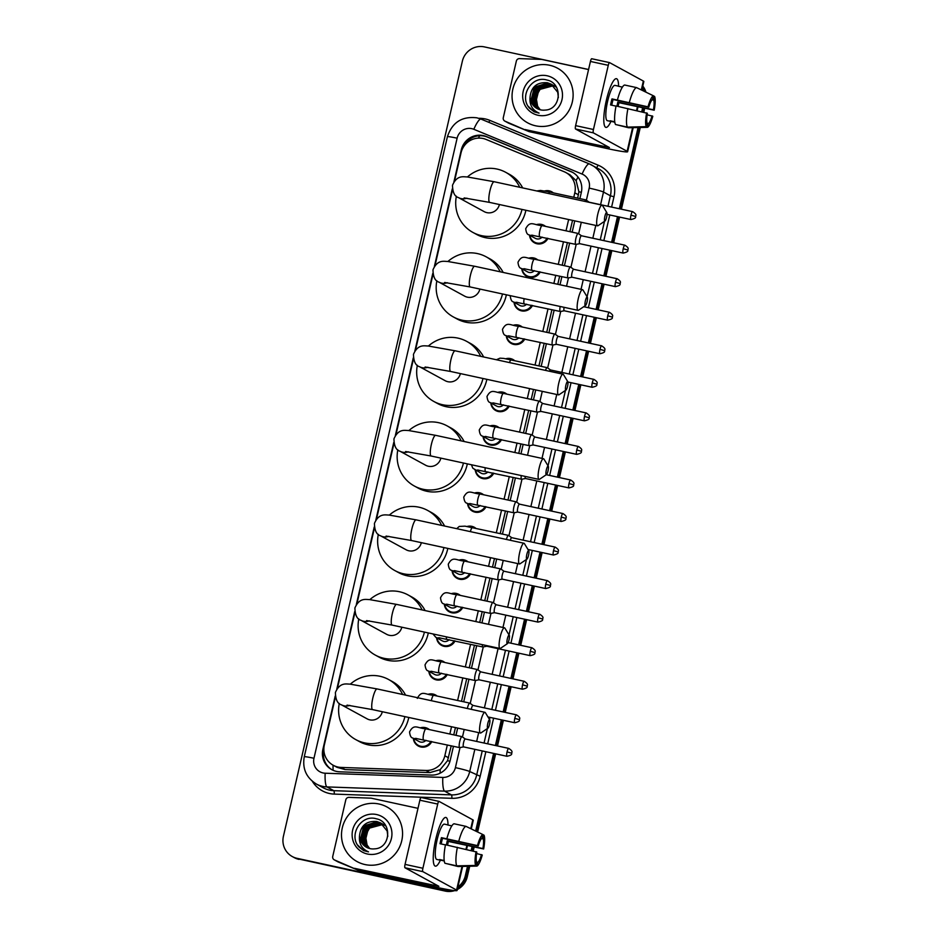 <?xml version="1.0" encoding="UTF-8"?>
<svg xmlns="http://www.w3.org/2000/svg" width="938" height="938" viewBox="0 0 938 938"><rect width="100%" height="100%" fill="white"/><g stroke="black" fill="none" stroke-linecap="round" stroke-linejoin="round"><path stroke-width="1.41" d="M536.759 224.569A9.966 9.72 118.6 0 1 545.529 226.375M547.956 238.369A9.966 9.72 118.6 0 1 529.501 235.168M529.009 258.114A9.966 9.72 118.6 0 1 537.779 259.92M540.218 271.926A9.966 9.72 118.6 0 1 521.763 268.714M532.467 305.471A9.966 9.72 118.6 0 1 514.012 302.259M513.52 325.205A9.966 9.72 118.6 0 1 522.29 327.022M524.729 339.017A9.966 9.72 118.6 0 1 506.274 335.804M505.77 358.762A9.966 9.72 118.6 0 1 514.552 360.567M498.031 392.307A9.966 9.72 118.6 0 1 506.801 394.112M509.24 406.107A9.966 9.72 118.6 0 1 490.785 402.894M490.281 425.852A9.966 9.72 118.6 0 1 499.063 427.658M501.49 439.652A9.966 9.72 118.6 0 1 483.035 436.451M493.751 473.198A9.966 9.72 118.6 0 1 475.296 469.997M474.792 492.942A9.966 9.72 118.6 0 1 483.574 494.76M486.001 506.755A9.966 9.72 118.6 0 1 467.546 503.542M467.054 526.488A9.966 9.72 118.6 0 1 475.824 528.305M459.303 560.033A9.966 9.72 118.6 0 1 468.074 561.85M470.513 573.845A9.966 9.72 118.6 0 1 452.057 570.632M451.565 593.59A9.966 9.72 118.6 0 1 460.335 595.396M462.762 607.39A9.966 9.72 118.6 0 1 444.307 604.178M455.024 640.935A9.966 9.72 118.6 0 1 436.569 637.734M436.076 660.68A9.966 9.72 118.6 0 1 444.846 662.486M447.274 674.481A9.966 9.72 118.6 0 1 428.818 671.28M428.326 694.226A9.966 9.72 118.6 0 1 437.096 696.031M420.576 727.771A9.966 9.72 118.6 0 1 429.358 729.588M431.785 741.583A9.966 9.72 118.6 0 1 413.33 738.37M544.497 191.024A9.966 9.72 118.6 0 1 553.279 192.829M573.775 197.273L574.795 192.829A18.678 18.209 -61.4 0 0 564.195 171.736L486.119 139.445A18.678 18.209 -61.4 0 0 461.05 152.8L454.543 181.011M577.679 198.129L578.887 191.762L576.131 180.671L569.835 174.703L565.907 172.569M335.382 697.169L324.337 744.995A18.678 18.209 -61.4 0 0 333.225 765.267L337.023 767.331L345.078 769.582L429.897 772.607L440.156 769.652L447.532 760.695L451.237 745.792M453.758 734.876L455.446 727.583M461.508 701.331L466.725 678.702M469.246 667.786L474.476 645.156M479.717 622.422L482.214 611.611M484.735 600.683L489.964 578.066M492.485 567.138L494.478 558.52M500.224 533.593L505.453 510.964M507.974 500.048L513.192 477.419M518.749 453.359L520.942 443.873M523.463 432.957L528.68 410.328M531.213 399.4L533.511 389.446M538.951 365.855L544.181 343.238M546.702 332.31L551.919 309.681M557.782 284.284L559.669 276.135M562.19 265.219L567.408 242.59M569.929 231.674L572.532 220.383M333.225 765.267A18.678 18.209 -61.4 0 0 341.139 767.425L425.969 770.461A18.678 18.209 -61.4 0 0 444.835 755.77L447.332 744.948M449.853 734.032L451.541 726.739M457.603 700.487L462.821 677.857M465.342 666.93L470.571 644.312M475.812 621.577L478.31 610.767M480.831 599.839L486.06 577.21M488.581 566.294L490.574 557.676M496.319 532.749L501.549 510.12M504.069 499.204L509.287 476.574M514.845 452.515L517.037 443.029M519.558 432.101L524.788 409.484M527.308 398.556L529.607 388.602M535.047 365.011L540.276 342.382M542.797 331.466L548.015 308.837M553.877 283.44L555.765 275.291M558.286 264.375L563.504 241.746M566.024 230.818L568.639 219.539M452.479 189.968L435.021 265.548M432.957 274.494L415.511 350.085M413.447 359.031L395.988 434.611M393.925 443.568L376.478 519.148M374.414 528.094L356.956 603.685M354.892 612.631L337.446 688.211M579.895 198.61L581.302 192.524A18.678 18.209 -61.4 0 0 570.691 171.443L486.353 136.549A18.678 18.209 -61.4 0 0 461.285 149.904L453.898 181.925M463.278 147.278A18.678 18.209 118.6 0 1 487.326 137.077L571.664 171.971A18.678 18.209 118.6 0 1 572.895 172.533M642.471 87.433A18.678 18.209 118.6 0 1 644.043 91.232M450.768 890.08A18.678 18.209 118.6 0 1 443.311 890.045L297.053 858.329A18.678 18.209 118.6 0 1 283.417 836.286L462.364 61.193A18.678 18.209 118.6 0 1 484.383 46.9L588.572 69.494M467.523 866.313L465.342 875.74A18.678 18.209 118.6 0 1 457.885 886.949M642.612 107.882L641.721 111.751M638.075 127.545L619.326 208.752M617.509 216.631L611.588 242.297M609.759 250.188L603.838 275.842M602.02 283.733L596.087 309.388M594.27 317.279L588.349 342.933M586.531 350.824L580.599 376.49M578.781 384.369L572.86 410.035M571.043 417.914L565.11 443.58M563.292 451.471L557.371 477.125M555.542 485.016L549.621 510.671M547.804 518.562L541.883 544.216M540.054 552.107L534.132 577.761M532.315 585.652L526.394 611.318M524.565 619.197L518.644 644.863M516.826 652.742L510.893 678.409M509.076 686.299L503.155 711.954M501.338 719.845L495.405 745.499M493.587 753.39L475.66 831.045M472.06 846.651L471.169 850.508M642.647 86.659A18.678 18.209 118.6 0 1 644.992 91.701A18.678 18.209 118.6 0 0 642.647 86.659M454.707 890.608A18.678 18.209 118.6 0 1 445.245 891.1L298.026 858.856A18.678 18.209 118.6 0 1 293.266 857.086A18.678 18.209 118.6 0 0 298.026 858.856L444.284 890.572L297.053 858.329M469.715 866.255L467.276 876.807L466.303 876.268A18.678 18.209 118.6 0 1 457.568 888.333A18.678 18.209 118.6 0 0 466.303 876.268L468.613 866.278L466.303 876.268L465.342 875.74M452.737 890.373A18.678 18.209 118.6 0 1 444.284 890.572A18.678 18.209 118.6 0 0 452.737 890.373M643.656 108.093L642.753 111.997L643.656 108.093M639.177 127.521L620.37 208.975L639.177 127.521M618.541 216.866L612.62 242.52L618.541 216.866M610.802 250.411L604.881 276.065L610.802 250.411M603.052 283.956L597.131 309.61L603.052 283.956M595.313 317.501L589.392 343.167L595.313 317.501M587.563 351.046L581.642 376.713L587.563 351.046M579.825 384.592L573.892 410.258L579.825 384.592M572.074 418.149L566.153 443.803L572.074 418.149M564.336 451.694L558.403 477.348L564.336 451.694M556.586 485.239L550.665 510.893L556.586 485.239M548.836 518.784L542.914 544.439L548.836 518.784M541.097 552.33L535.176 577.996L541.097 552.33M533.347 585.875L527.426 611.541L533.347 585.875M525.608 619.42L519.687 645.086L525.608 619.42M517.858 652.977L511.937 678.631L517.858 652.977M510.12 686.522L504.187 712.177L510.12 686.522M502.369 720.067L496.448 745.722L502.369 720.067M494.631 753.613L476.645 831.525L494.631 753.613M473.104 846.85L472.201 850.754L473.104 846.85M452.292 188.866L434.376 266.451M432.781 273.404L414.866 350.988M413.259 357.929L395.344 435.525M393.749 442.466L375.833 520.051M374.227 527.004L356.323 604.588M354.716 611.541L336.801 689.125M335.194 696.066L322.883 749.38A18.678 18.209 -61.4 0 0 339.697 771.81L431.328 775.093A18.678 18.209 -61.4 0 0 450.193 760.401L453.464 746.285M455.985 735.357L457.662 728.064M463.724 701.812L468.953 679.182M471.474 668.266L476.692 645.637M481.944 622.902L484.442 612.092M486.963 601.164L492.18 578.547M494.701 567.619L496.694 559.001M502.451 534.074L507.669 511.445M510.19 500.529L515.419 477.899M520.977 453.84L523.158 444.354M525.69 433.438L530.908 410.809M533.429 399.893L535.727 389.938M541.179 366.336L546.397 343.718M548.918 332.791L554.147 310.173M560.009 284.777L561.885 276.616M564.406 265.7L569.636 243.071M572.157 232.155L574.76 220.864M332.263 769.91A18.678 18.209 118.6 0 1 323.856 749.908L322.883 749.38M298.988 859.384A18.678 18.209 118.6 0 1 294.239 857.613L292.304 856.558M642.788 86.05A18.678 18.209 118.6 0 1 645.942 92.159M644.699 108.304L643.796 112.232M640.267 127.498L621.402 209.197M619.584 217.088L613.663 242.743M611.834 250.634L605.913 276.288M604.095 284.179L598.174 309.845M596.345 317.724L590.424 343.39M588.607 351.269L582.686 376.935M580.856 384.826L574.935 410.481M573.118 418.371L567.185 444.026M565.368 451.917L559.447 477.571M557.629 485.462L551.696 511.128M549.879 519.007L543.958 544.673M542.141 552.552L536.208 578.218M534.39 586.109L528.469 611.764M526.64 619.655L520.719 645.309M518.902 653.2L512.98 678.854M511.151 686.745L505.23 712.399M503.413 720.29L497.492 745.956M495.663 753.835L477.618 832.006M474.147 847.061L473.233 850.989M467.276 876.807A18.678 18.209 118.6 0 1 457.287 889.541M535.598 125.798A31.13 30.356 118.6 0 1 527.672 122.855A31.13 30.356 118.6 0 1 514.13 84.924A31.13 30.356 118.6 0 1 549.574 65.25A31.13 30.356 118.6 0 1 557.5 68.193A31.13 30.356 118.6 0 1 571.054 106.123A31.13 30.356 118.6 0 1 535.598 125.798M551.263 84.221L547.804 82.954L534.332 87.14L530.92 100.683L537.134 108.573M558.356 97.575L557.735 92.252L551.063 84.115L547.417 82.755C536.864 81.993 531.072 86.894 530.029 97.435A14.07 13.718 118.6 0 0 544.99 110.098C561.487 109.711 563.034 83.072 547.03 80.058C531.459 75.11 518.737 96.849 529.607 108.233L534.179 111.833L539.069 113.123C532.409 110.156 529.407 104.927 530.029 97.435M552.799 85.065L552.212 84.772M552.986 85.17L549.34 83.799L535.868 87.973L532.456 101.527L537.92 108.972M551.825 84.561L548.953 83.588L535.481 87.773L532.069 101.316L537.72 108.878M556.422 87.257L553.561 85.499M554.335 85.909L553.748 85.616M553.549 85.522L552.939 85.264M552.728 85.182L550.876 84.643L537.404 88.817L533.992 102.359L538.752 109.312M553.361 85.405L552.752 85.135M552.552 85.053L550.5 84.432L537.017 88.606L533.605 102.148L538.541 109.23M556.234 86.941L555.097 86.331M555.871 86.742L555.284 86.448M555.085 86.355L554.475 86.108M554.264 86.026L553.643 85.804M553.42 85.745L538.94 89.661L535.528 103.203L539.596 109.594M554.897 86.237L554.299 85.979M554.088 85.897L553.467 85.663M553.256 85.593L552.036 85.264L538.564 89.45L535.141 102.992L539.385 109.535M540.3 109.793A14.07 13.718 118.6 0 1 537.626 106.252L540.253 109.781M547.147 75.779A20.296 19.792 118.6 0 1 561.968 99.721A20.296 19.792 118.6 0 1 538.037 115.268A20.296 19.792 118.6 0 1 523.205 91.314A20.296 19.792 118.6 0 1 547.147 75.779M537.626 106.252L535.985 96.591L540.921 87.914M528.246 106.334L534.214 111.857M614.8 122.186L611.353 121.436A18.057 3.846 -77.8 0 1 610.919 121.459A24.904 5.3 -77.8 0 1 604.33 125.153A24.904 5.3 -77.8 0 1 606.335 100.389A24.904 5.3 -77.8 0 1 614.109 80.07A24.904 5.3 -77.8 0 1 618.576 86.167A18.057 3.846 -77.8 0 1 618.963 86.366M525.245 129.55A3.119 3.037 -61.4 0 0 525.761 129.714L529.384 131.695A3.119 3.037 118.6 0 1 528.88 131.531L505.054 121.201A3.119 3.037 -61.4 0 1 503.284 117.684L516.357 61.064A3.119 3.037 -61.4 0 1 519.5 58.613L541.449 59.399A3.119 3.037 -61.4 0 1 541.976 59.469L588.56 69.564M529.384 131.695L608.199 148.779A24.904 1.524 -167 0 0 627.628 151.745A24.904 1.524 -167 0 0 627.135 151.299L593.355 132.856L575.522 128.987L609.419 147.536L525.761 129.714M528.88 131.531L508.689 123.183A3.119 3.037 118.6 0 1 508.396 123.042L504.773 121.061M641.838 90.165L643.843 81.5A24.904 1.524 -167 0 0 643.351 81.055L609.571 62.612A3.119 0.668 102.2 0 0 609.536 62.6A3.119 0.668 102.2 0 0 608.27 65.32L590.436 61.451A3.119 0.668 -77.8 0 1 591.702 58.731A3.119 0.668 -77.8 0 1 591.737 58.754L609.489 62.6M575.522 128.987A3.119 0.668 -77.8 0 1 575.615 125.633L593.449 129.503L608.27 65.32M593.449 129.503A3.119 0.668 102.2 0 0 593.355 132.856M575.615 125.633L590.436 61.451M611.764 105.208A12.452 2.65 102.2 0 1 612.315 102.488A12.452 2.65 102.2 0 1 613.1 99.51L648.768 107.237A12.452 2.65 -77.8 0 1 652.52 99.487L653.376 95.77A16.192 3.447 -77.8 0 0 648.017 106.838L611.986 98.9A18.057 3.846 -77.8 0 0 611.236 101.89A18.057 3.846 -77.8 0 0 610.579 104.95L616.008 106.123M652.121 99.803L653.727 100.155A12.452 2.65 -77.8 0 1 653.458 109.805L617.79 102.066A12.452 2.65 102.2 0 1 617.169 105.138A12.452 2.65 102.2 0 1 616.911 106.158M610.919 121.459L607.343 120.685A18.057 3.846 -77.8 0 1 607.66 101.116A18.057 3.846 -77.8 0 1 615 85.393L618.564 86.167A24.904 5.3 -77.8 0 0 616.454 78.698A24.904 5.3 -77.8 0 0 606.335 100.389A24.904 5.3 -77.8 0 0 605.901 127.38A24.904 5.3 -77.8 0 0 610.919 121.459A18.057 3.846 -77.8 0 1 610.146 120.779L614.742 121.776M653.727 100.155L654.583 96.426A16.192 3.447 -77.8 0 1 654.196 110.203L618.904 102.676A18.057 3.846 -77.8 0 1 618.248 105.724A18.057 3.846 -77.8 0 1 618.095 106.416M616.817 124.801L628.624 127.767L647.455 127.334L648.31 123.605L647.009 123.324M615.527 124.52A20.542 4.373 -77.8 0 1 616.043 105.971L647.372 113.299A12.452 2.65 -77.8 0 0 647.103 122.948L646.247 126.665L627.416 127.099L615.527 124.52M627.416 127.099A20.542 4.373 -77.8 0 1 627.932 108.55M654.583 96.426L653.364 95.828M647.126 114.788L652.801 116.265A16.192 3.447 -77.8 0 1 647.455 127.334M646.247 126.665A16.192 3.447 -77.8 0 1 646.622 112.888M654.196 110.203L653.458 109.805M652.062 115.855A12.452 2.65 -77.8 0 1 648.31 123.605M618.564 86.167A18.057 3.846 -77.8 0 0 618.13 86.179L622.41 87.117M617.439 99.92A20.542 4.373 -77.8 0 1 624.638 85.018L636.527 87.597L653.376 95.77M629.328 102.5A20.542 4.373 -77.8 0 1 636.527 87.597M648.768 107.237L648.017 106.838M613.1 99.51L611.986 98.9M618.904 102.676L617.79 102.066M604.893 216.291A4.362 0.926 102.2 0 0 605.045 220.958A4.362 0.926 102.2 0 0 606.593 217.217A4.362 0.926 102.2 0 0 606.839 212.645A4.362 0.926 102.2 0 0 604.893 216.291M605.045 220.958L598.092 225.659A10.588 2.251 -77.8 0 1 597.553 225.812A10.588 2.251 -77.8 0 1 597.741 214.345A10.588 2.251 -77.8 0 1 602.044 205.117A10.588 2.251 -77.8 0 1 602.466 205.469L606.839 212.645M464.158 197.93L489.706 202.42A10.588 2.251 102.2 0 1 489.894 190.953A10.588 2.251 102.2 0 1 494.197 181.738L467.077 176.919C463.513 176.965 457.064 174.749 452.503 185.255C452.655 192.396 454.649 196.511 458.471 197.601L484.219 211.648A10.588 10.318 -61.4 0 0 499.403 204.519M521.997 209.42A34.249 33.393 118.6 0 1 481.593 235.661A34.249 33.393 118.6 0 1 472.881 232.413A34.249 33.393 118.6 0 1 456.384 196.218M467.452 176.954A34.249 33.393 118.6 0 1 496.976 169.051A34.249 33.393 118.6 0 1 505.688 172.299A34.249 33.393 118.6 0 1 519.711 187.272M525.866 210.264A34.249 33.393 118.6 0 1 485.227 237.642A34.249 33.393 118.6 0 1 476.516 234.394L472.881 232.413M505.688 172.299L509.322 174.28A34.249 33.393 118.6 0 1 522.677 187.905M585.382 300.828A4.362 0.926 102.2 0 0 585.523 305.483A4.362 0.926 102.2 0 0 587.071 301.755A4.362 0.926 102.2 0 0 587.329 297.17A4.362 0.926 102.2 0 0 585.382 300.828M585.523 305.483L578.57 310.197A10.588 2.251 -77.8 0 1 578.043 310.349A10.588 2.251 -77.8 0 1 578.218 298.87A10.588 2.251 -77.8 0 1 582.521 289.654A10.588 2.251 -77.8 0 1 582.955 290.006L587.329 297.17M444.635 282.467L470.196 286.958A10.588 2.251 102.2 0 1 470.372 275.491A10.588 2.251 102.2 0 1 474.675 266.263L447.567 261.444C443.991 261.491 437.542 259.287 432.981 269.792C433.145 276.933 435.126 281.048 438.961 282.127L464.697 296.173A10.588 10.318 -61.4 0 0 479.881 289.056M502.475 293.957A34.249 33.393 118.6 0 1 462.082 320.198A34.249 33.393 118.6 0 1 453.371 316.95A34.249 33.393 118.6 0 1 436.862 280.743M447.942 261.479A34.249 33.393 118.6 0 1 477.465 253.588A34.249 33.393 118.6 0 1 486.177 256.824A34.249 33.393 118.6 0 1 500.189 271.797M506.356 294.802A34.249 33.393 118.6 0 1 465.717 322.18A34.249 33.393 118.6 0 1 457.005 318.932L453.371 316.95M486.177 256.824L489.812 258.806A34.249 33.393 118.6 0 1 503.167 272.442M565.86 385.354A4.362 0.926 102.2 0 0 566.013 390.02A4.362 0.926 102.2 0 0 567.56 386.28A4.362 0.926 102.2 0 0 567.807 381.707A4.362 0.926 102.2 0 0 565.86 385.354M566.013 390.02L559.06 394.734A10.588 2.251 -77.8 0 1 558.52 394.875A10.588 2.251 -77.8 0 1 558.708 383.408A10.588 2.251 -77.8 0 1 563.011 374.192A10.588 2.251 -77.8 0 1 563.433 374.543L567.807 381.707M425.125 367.004L450.674 371.483A10.588 2.251 102.2 0 1 450.861 360.016A10.588 2.251 102.2 0 1 455.165 350.8L428.045 345.981C424.48 346.028 418.031 343.812 413.47 354.329C413.623 361.47 415.616 365.574 419.438 366.664L445.187 380.711A10.588 10.318 -61.4 0 0 460.37 373.594M482.964 378.495A34.249 33.393 118.6 0 1 442.572 404.724A34.249 33.393 118.6 0 1 433.848 401.476A34.249 33.393 118.6 0 1 417.351 365.281M428.42 346.016A34.249 33.393 118.6 0 1 457.943 338.114A34.249 33.393 118.6 0 1 466.655 341.362A34.249 33.393 118.6 0 1 480.678 356.334M486.834 379.327A34.249 33.393 118.6 0 1 446.195 406.705A34.249 33.393 118.6 0 1 437.483 403.469L433.848 401.476M466.655 341.362L470.29 343.343A34.249 33.393 118.6 0 1 483.645 356.979M546.35 469.891A4.362 0.926 102.2 0 0 546.491 474.558A4.362 0.926 102.2 0 0 548.038 470.817A4.362 0.926 102.2 0 0 548.296 466.245A4.362 0.926 102.2 0 0 546.35 469.891M546.491 474.558L539.538 479.271A10.588 2.251 -77.8 0 1 539.01 479.412A10.588 2.251 -77.8 0 1 539.186 467.945A10.588 2.251 -77.8 0 1 543.489 458.717A10.588 2.251 -77.8 0 1 543.923 459.069L548.296 466.245M405.603 451.53L431.163 456.02A10.588 2.251 102.2 0 1 431.339 444.553A10.588 2.251 102.2 0 1 435.642 435.338L408.534 430.519C404.958 430.565 398.509 428.349 393.948 438.855C394.112 445.996 396.106 450.111 399.928 451.201L425.664 465.248A10.588 10.318 -61.4 0 0 440.848 458.119M463.442 463.02A34.249 33.393 118.6 0 1 423.05 489.261A34.249 33.393 118.6 0 1 414.338 486.013A34.249 33.393 118.6 0 1 397.829 449.818M408.909 430.554A34.249 33.393 118.6 0 1 438.433 422.651A34.249 33.393 118.6 0 1 447.145 425.899A34.249 33.393 118.6 0 1 461.156 440.872M467.323 463.864A34.249 33.393 118.6 0 1 426.684 491.242A34.249 33.393 118.6 0 1 417.973 487.995L414.338 486.013M447.145 425.899L450.779 427.88A34.249 33.393 118.6 0 1 464.134 441.517M526.828 554.428A4.362 0.926 102.2 0 0 526.98 559.083A4.362 0.926 102.2 0 0 528.528 555.355A4.362 0.926 102.2 0 0 528.774 550.77A4.362 0.926 102.2 0 0 526.828 554.428M526.98 559.083L520.027 563.797A10.588 2.251 -77.8 0 1 519.488 563.949A10.588 2.251 -77.8 0 1 519.675 552.482A10.588 2.251 -77.8 0 1 523.979 543.254A10.588 2.251 -77.8 0 1 524.401 543.606L528.774 550.77M386.093 536.067L411.641 540.558A10.588 2.251 102.2 0 1 411.829 529.091A10.588 2.251 102.2 0 1 416.132 519.863L389.012 515.044C385.448 515.103 378.999 512.887 374.438 523.392C374.59 530.533 376.584 534.648 380.406 535.727L406.154 549.785A10.588 10.318 -61.4 0 0 421.338 542.656M443.932 547.558A34.249 33.393 118.6 0 1 403.539 573.798A34.249 33.393 118.6 0 1 394.816 570.55A34.249 33.393 118.6 0 1 378.319 534.343M389.387 515.079A34.249 33.393 118.6 0 1 418.911 507.188A34.249 33.393 118.6 0 1 427.622 510.424A34.249 33.393 118.6 0 1 441.646 525.397M447.801 548.402A34.249 33.393 118.6 0 1 407.162 575.78A34.249 33.393 118.6 0 1 398.451 572.532L394.816 570.55M427.622 510.424L431.257 512.406A34.249 33.393 118.6 0 1 444.612 526.042M507.317 638.966A4.362 0.926 102.2 0 0 507.458 643.62A4.362 0.926 102.2 0 0 509.006 639.88A4.362 0.926 102.2 0 0 509.264 635.307A4.362 0.926 102.2 0 0 507.317 638.966M507.458 643.62L500.505 648.334A10.588 2.251 -77.8 0 1 499.977 648.475A10.588 2.251 -77.8 0 1 500.165 637.008A10.588 2.251 -77.8 0 1 504.456 627.792A10.588 2.251 -77.8 0 1 504.89 628.143L509.264 635.307M366.57 620.604L392.131 625.095A10.588 2.251 102.2 0 1 392.307 613.616A10.588 2.251 102.2 0 1 396.61 604.4L369.502 599.581C365.926 599.628 359.489 597.412 354.916 607.93C355.08 615.07 357.073 619.186 360.896 620.264L386.632 634.311A10.588 10.318 -61.4 0 0 401.816 627.194M424.41 632.095A34.249 33.393 118.6 0 1 384.017 658.324A34.249 33.393 118.6 0 1 375.306 655.087A34.249 33.393 118.6 0 1 358.797 618.881M369.877 599.616A34.249 33.393 118.6 0 1 399.4 591.714A34.249 33.393 118.6 0 1 408.112 594.962A34.249 33.393 118.6 0 1 422.123 609.935M428.291 632.927A34.249 33.393 118.6 0 1 387.652 660.305A34.249 33.393 118.6 0 1 378.94 657.069L375.306 655.087M408.112 594.962L411.747 596.943A34.249 33.393 118.6 0 1 425.102 610.579M487.795 723.491A4.362 0.926 102.2 0 0 487.948 728.158A4.362 0.926 102.2 0 0 489.495 724.417A4.362 0.926 102.2 0 0 489.742 719.845A4.362 0.926 102.2 0 0 487.795 723.491M487.948 728.158L480.995 732.871A10.588 2.251 -77.8 0 1 480.455 733.012A10.588 2.251 -77.8 0 1 480.643 721.545A10.588 2.251 -77.8 0 1 484.946 712.317A10.588 2.251 -77.8 0 1 485.368 712.681L489.742 719.845M347.06 705.13L372.609 709.62A10.588 2.251 102.2 0 1 372.796 698.153A10.588 2.251 102.2 0 1 377.099 688.938L349.991 684.119C346.415 684.165 339.966 681.949 335.405 692.455C335.558 699.596 337.551 703.711 341.373 704.801L367.121 718.848A10.588 10.318 -61.4 0 0 382.305 711.719M404.899 716.62A34.249 33.393 118.6 0 1 364.507 742.861A34.249 33.393 118.6 0 1 355.783 739.613A34.249 33.393 118.6 0 1 339.286 703.418M350.355 684.154A34.249 33.393 118.6 0 1 379.878 676.251A34.249 33.393 118.6 0 1 388.59 679.499A34.249 33.393 118.6 0 1 402.613 694.472M408.769 717.464A34.249 33.393 118.6 0 1 368.13 744.842A34.249 33.393 118.6 0 1 359.418 741.595L355.783 739.613M388.59 679.499L392.225 681.48A34.249 33.393 118.6 0 1 405.579 695.117M586.051 199.982A5.605 1.196 102.2 0 0 586.016 199.958A5.605 1.196 102.2 0 0 585.992 199.935A5.605 1.196 102.2 0 0 585.922 199.911A5.605 1.196 102.2 0 0 584.737 201.365M545.611 191.223A9.345 9.11 118.6 0 1 551.673 192.489M542.094 237.103A5.605 5.464 118.6 0 1 535.34 238.346L528.809 234.781C527.203 234.535 526.171 232.518 525.714 228.731C530.287 220.09 533.476 225.108 542.152 225.648A5.605 1.196 102.2 0 0 539.796 230.865A5.605 1.196 102.2 0 0 539.702 236.575A5.605 1.196 102.2 0 0 539.772 236.599A5.605 1.196 102.2 0 0 539.842 236.599M581.49 235.79A4.045 0.868 102.2 0 0 581.466 235.778L578.277 233.503A5.605 1.196 102.2 0 0 578.277 233.503A5.605 1.196 102.2 0 0 578.242 233.48A5.605 1.196 102.2 0 0 578.171 233.456A5.605 1.196 102.2 0 0 575.862 238.51A5.605 1.196 102.2 0 0 575.733 244.384A5.605 1.196 102.2 0 0 575.803 244.408A5.605 1.196 102.2 0 0 575.909 244.408L579.731 243.669M547.065 238.182A9.345 9.11 118.6 0 1 529.923 235.391M537.861 224.768A9.345 9.11 118.6 0 1 543.934 226.035M581.466 235.778A4.045 0.868 102.2 0 0 581.408 235.755A4.045 0.868 102.2 0 0 579.766 239.284A4.045 0.868 102.2 0 0 579.649 243.646A4.045 0.868 102.2 0 0 579.696 243.669A4.045 0.868 102.2 0 0 579.778 243.669M534.343 270.648A5.605 5.464 118.6 0 1 527.602 271.903L521.059 268.327C519.464 268.08 518.433 266.064 517.975 262.277C522.536 253.635 525.737 258.654 534.402 259.193A5.605 1.196 102.2 0 0 532.045 264.422A5.605 1.196 102.2 0 0 531.952 270.121A5.605 1.196 102.2 0 0 532.022 270.144A5.605 1.196 102.2 0 0 532.104 270.156M567.982 277.929A5.605 1.196 102.2 0 0 568.053 277.953A5.605 1.196 102.2 0 0 568.17 277.953L571.992 277.214A4.045 0.868 102.2 0 1 571.957 277.214A4.045 0.868 102.2 0 1 571.899 277.191A4.045 0.868 102.2 0 1 572.028 272.829A4.045 0.868 102.2 0 1 573.669 269.3A4.045 0.868 102.2 0 1 573.716 269.323L570.527 267.049A5.605 1.196 102.2 0 0 570.503 267.037A5.605 1.196 102.2 0 0 570.433 267.002A5.605 1.196 102.2 0 0 568.111 272.055A5.605 1.196 102.2 0 0 567.982 277.929M539.327 271.727A9.345 9.11 118.6 0 1 522.173 268.936M530.122 258.325A9.345 9.11 118.6 0 1 536.184 259.58M526.605 304.193A5.605 5.464 118.6 0 1 519.851 305.448L513.321 301.872C511.714 301.626 510.682 299.609 510.225 295.822L510.26 295.646M560.185 306.468A5.605 1.196 102.2 0 0 560.244 311.475A5.605 1.196 102.2 0 0 560.314 311.51A5.605 1.196 102.2 0 0 560.42 311.51L564.242 310.771A4.045 0.868 102.2 0 1 564.207 310.759A4.045 0.868 102.2 0 1 564.16 310.736A4.045 0.868 102.2 0 1 564.09 307.312M531.576 305.272A9.345 9.11 118.6 0 1 514.423 302.482M518.855 337.739A5.605 5.464 118.6 0 1 512.113 338.993L505.57 335.429C503.976 335.171 502.944 333.154 502.487 329.367C507.048 320.726 510.249 325.744 518.913 326.283A5.605 1.196 102.2 0 0 516.557 331.513A5.605 1.196 102.2 0 0 516.463 337.211A5.605 1.196 102.2 0 0 516.533 337.234A5.605 1.196 102.2 0 0 516.615 337.246M552.494 345.02A5.605 1.196 102.2 0 0 552.564 345.055A5.605 1.196 102.2 0 0 552.681 345.055L556.504 344.316A4.045 0.868 102.2 0 1 556.457 344.305A4.045 0.868 102.2 0 1 556.41 344.281A4.045 0.868 102.2 0 1 556.527 339.919A4.045 0.868 102.2 0 1 558.18 336.39A4.045 0.868 102.2 0 1 558.227 336.414L555.038 334.151A5.605 1.196 102.2 0 0 555.038 334.151A5.605 1.196 102.2 0 0 555.015 334.127A5.605 1.196 102.2 0 0 554.944 334.104A5.605 1.196 102.2 0 0 552.623 339.157A5.605 1.196 102.2 0 0 552.494 345.02M523.838 338.817A9.345 9.11 118.6 0 1 506.684 336.027M514.634 325.416A9.345 9.11 118.6 0 1 520.696 326.67M550.465 369.947L547.3 367.696A5.605 1.196 102.2 0 0 547.3 367.696A5.605 1.196 102.2 0 0 547.264 367.673A5.605 1.196 102.2 0 0 547.194 367.649A5.605 1.196 102.2 0 0 545.517 370.393M506.883 358.961A9.345 9.11 118.6 0 1 512.957 360.215M550.5 369.971A4.045 0.868 102.2 0 0 550.489 369.959A4.045 0.868 102.2 0 0 550.43 369.935A4.045 0.868 102.2 0 0 549.469 371.249M503.366 404.841A5.605 5.464 118.6 0 1 496.624 406.084L490.082 402.519C488.487 402.273 487.455 400.245 486.998 396.469C491.559 387.828 494.76 392.846 503.425 393.385A5.605 1.196 102.2 0 0 501.068 398.603A5.605 1.196 102.2 0 0 500.974 404.301A5.605 1.196 102.2 0 0 501.044 404.337A5.605 1.196 102.2 0 0 501.127 404.337M539.585 401.265A5.605 1.196 102.2 0 0 539.549 401.241A5.605 1.196 102.2 0 0 539.456 401.194A5.605 1.196 102.2 0 0 537.134 406.248A5.605 1.196 102.2 0 0 537.005 412.122A5.605 1.196 102.2 0 0 537.075 412.145A5.605 1.196 102.2 0 0 537.181 412.145L541.015 411.407M539.549 401.241A5.605 1.196 102.2 0 0 539.526 401.218L542.727 403.492A4.045 0.868 102.2 0 0 542.739 403.504A4.045 0.868 102.2 0 0 542.692 403.492A4.045 0.868 102.2 0 0 541.038 407.01A4.045 0.868 102.2 0 0 540.921 411.383A4.045 0.868 102.2 0 0 540.968 411.395A4.045 0.868 102.2 0 0 541.05 411.395M508.349 405.92A9.345 9.11 118.6 0 1 491.195 403.129M499.145 392.506A9.345 9.11 118.6 0 1 505.207 393.772M495.616 438.386A5.605 5.464 118.6 0 1 488.874 439.629L482.331 436.064C480.737 435.818 479.705 433.802 479.248 430.014C483.82 421.373 487.01 426.391 495.674 426.931A5.605 1.196 102.2 0 0 493.318 432.148A5.605 1.196 102.2 0 0 493.236 437.858A5.605 1.196 102.2 0 0 493.306 437.882A5.605 1.196 102.2 0 0 493.376 437.882M531.834 434.81A5.605 1.196 102.2 0 0 531.811 434.786A5.605 1.196 102.2 0 0 531.705 434.74A5.605 1.196 102.2 0 0 529.384 439.793A5.605 1.196 102.2 0 0 529.255 445.667A5.605 1.196 102.2 0 0 529.325 445.691A5.605 1.196 102.2 0 0 529.442 445.691L533.265 444.952A4.045 0.868 102.2 0 0 533.312 444.94M531.811 434.786A5.605 1.196 102.2 0 0 531.776 434.763L534.977 437.038A4.045 0.868 102.2 0 0 533.3 440.555A4.045 0.868 102.2 0 0 533.171 444.929A4.045 0.868 102.2 0 0 533.23 444.94L576.682 454.367C583.776 452.773 580.446 451.424 581.49 451.33L576.753 449.982A4.045 0.868 102.2 0 0 576.682 454.367M500.599 439.465A9.345 9.11 118.6 0 1 483.445 436.674M491.395 426.051A9.345 9.11 118.6 0 1 497.457 427.318M535.012 437.073A4.045 0.868 102.2 0 0 534.988 437.049A4.045 0.868 102.2 0 0 534.941 437.038L578.406 446.465A4.045 0.868 102.2 0 0 576.753 449.982M487.877 471.931A5.605 5.464 118.6 0 1 481.135 473.186L472.787 468.168L471.439 464.756M521.247 475.554A5.605 1.196 102.2 0 0 521.516 479.212A5.605 1.196 102.2 0 0 521.587 479.236A5.605 1.196 102.2 0 0 521.692 479.236L525.526 478.497M492.849 473.01A9.345 9.11 118.6 0 1 475.707 470.219M525.174 476.41A4.045 0.868 102.2 0 0 525.432 478.474A4.045 0.868 102.2 0 0 525.479 478.497A4.045 0.868 102.2 0 0 525.561 478.497M480.127 505.476A5.605 5.464 118.6 0 1 473.385 506.731L466.843 503.155C465.248 502.909 464.216 500.892 463.759 497.105C468.332 488.464 471.521 493.482 480.186 494.021A5.605 1.196 102.2 0 0 477.829 499.251A5.605 1.196 102.2 0 0 477.747 504.949A5.605 1.196 102.2 0 0 477.817 504.972A5.605 1.196 102.2 0 0 477.888 504.984M516.346 501.9A5.605 1.196 102.2 0 0 516.322 501.877A5.605 1.196 102.2 0 0 516.217 501.83A5.605 1.196 102.2 0 0 513.895 506.883A5.605 1.196 102.2 0 0 513.766 512.758A5.605 1.196 102.2 0 0 513.836 512.793A5.605 1.196 102.2 0 0 513.954 512.793L517.776 512.042M516.322 501.877A5.605 1.196 102.2 0 0 516.287 501.865L519.488 504.14A4.045 0.868 102.2 0 0 517.811 507.657A4.045 0.868 102.2 0 0 517.682 512.019A4.045 0.868 102.2 0 0 517.741 512.042A4.045 0.868 102.2 0 0 517.823 512.042M485.11 506.555A9.345 9.11 118.6 0 1 467.956 503.765M475.906 493.154A9.345 9.11 118.6 0 1 481.968 494.408M519.523 504.163A4.045 0.868 102.2 0 0 519.5 504.152A4.045 0.868 102.2 0 0 519.453 504.128L562.917 513.555A4.045 0.868 102.2 0 0 561.264 517.084A4.045 0.868 102.2 0 0 561.194 521.469L517.741 512.042M511.785 537.709A4.045 0.868 102.2 0 0 511.761 537.697L508.572 535.422A5.605 1.196 102.2 0 0 508.572 535.422A5.605 1.196 102.2 0 0 508.537 535.41A5.605 1.196 102.2 0 0 508.466 535.387A5.605 1.196 102.2 0 0 506.403 539.444M468.156 526.699A9.345 9.11 118.6 0 1 474.229 527.953M511.761 537.697A4.045 0.868 102.2 0 0 511.702 537.673A4.045 0.868 102.2 0 0 510.295 540.288M464.638 572.567A5.605 5.464 118.6 0 1 457.896 573.822L451.354 570.257C449.759 569.999 448.727 567.982 448.27 564.195C452.843 555.566 456.032 560.572 464.697 561.112A5.605 1.196 102.2 0 0 462.34 566.341A5.605 1.196 102.2 0 0 462.246 572.039A5.605 1.196 102.2 0 0 462.317 572.063A5.605 1.196 102.2 0 0 462.399 572.074M498.277 579.86A5.605 1.196 102.2 0 0 498.348 579.883A5.605 1.196 102.2 0 0 498.465 579.883L502.287 579.145A4.045 0.868 102.2 0 1 502.252 579.133A4.045 0.868 102.2 0 1 502.193 579.109A4.045 0.868 102.2 0 1 502.322 574.748A4.045 0.868 102.2 0 1 503.964 571.219A4.045 0.868 102.2 0 1 504.011 571.242L500.822 568.979A5.605 1.196 102.2 0 0 500.798 568.956A5.605 1.196 102.2 0 0 500.728 568.932A5.605 1.196 102.2 0 0 498.406 573.986A5.605 1.196 102.2 0 0 498.277 579.86M469.621 573.646A9.345 9.11 118.6 0 1 452.468 570.855M460.417 560.244A9.345 9.11 118.6 0 1 466.479 561.499M456.9 606.112A5.605 5.464 118.6 0 1 450.146 607.367L443.615 603.802C442.009 603.544 440.977 601.528 440.52 597.752C445.093 589.111 448.282 594.129 456.947 594.657A5.605 1.196 102.2 0 0 454.602 599.886A5.605 1.196 102.2 0 0 454.508 605.585A5.605 1.196 102.2 0 0 454.578 605.62A5.605 1.196 102.2 0 0 454.649 605.62M490.539 613.405A5.605 1.196 102.2 0 0 490.609 613.429A5.605 1.196 102.2 0 0 490.715 613.429L494.537 612.69A4.045 0.868 102.2 0 1 494.502 612.678A4.045 0.868 102.2 0 1 494.455 612.666A4.045 0.868 102.2 0 1 494.572 608.293A4.045 0.868 102.2 0 1 496.214 604.775A4.045 0.868 102.2 0 1 496.272 604.787L493.083 602.524A5.605 1.196 102.2 0 0 493.083 602.524A5.605 1.196 102.2 0 0 493.048 602.501A5.605 1.196 102.2 0 0 492.978 602.477A5.605 1.196 102.2 0 0 490.668 607.531A5.605 1.196 102.2 0 0 490.539 613.405M461.871 607.203A9.345 9.11 118.6 0 1 444.729 604.412M452.667 593.789A9.345 9.11 118.6 0 1 458.741 595.044M449.15 639.669A5.605 5.464 118.6 0 1 442.408 640.912L435.865 637.348L432.969 633.947M482.402 644.664A5.605 1.196 102.2 0 0 482.789 646.95A5.605 1.196 102.2 0 0 482.859 646.974A5.605 1.196 102.2 0 0 482.976 646.974L486.799 646.235A4.045 0.868 102.2 0 1 486.763 646.223A4.045 0.868 102.2 0 1 486.705 646.212A4.045 0.868 102.2 0 1 486.447 645.543M454.133 640.748A9.345 9.11 118.6 0 1 436.979 637.957M441.411 673.214A5.605 5.464 118.6 0 1 434.657 674.457L428.127 670.893C426.52 670.647 425.489 668.63 425.031 664.843C429.604 656.201 432.793 661.22 441.458 661.759A5.605 1.196 102.2 0 0 439.113 666.977A5.605 1.196 102.2 0 0 439.019 672.687A5.605 1.196 102.2 0 0 439.09 672.71A5.605 1.196 102.2 0 0 439.16 672.71M524.19 681.293C529.56 684.763 526.628 685.385 527.273 686.159L522.548 684.81A4.045 0.868 102.2 0 1 524.19 681.293L480.725 671.866A4.045 0.868 102.2 0 1 480.784 671.878A4.045 0.868 102.2 0 0 480.784 671.878L477.594 669.615A5.605 1.196 102.2 0 0 477.594 669.615A5.605 1.196 102.2 0 0 477.559 669.591A5.605 1.196 102.2 0 0 477.489 669.568A5.605 1.196 102.2 0 0 475.179 674.621A5.605 1.196 102.2 0 0 475.05 680.496A5.605 1.196 102.2 0 0 475.12 680.519A5.605 1.196 102.2 0 0 475.226 680.519L479.048 679.78A4.045 0.868 102.2 0 0 479.095 679.78M446.382 674.293A9.345 9.11 118.6 0 1 429.229 671.502M437.178 660.88A9.345 9.11 118.6 0 1 443.252 662.146M480.725 671.866A4.045 0.868 102.2 0 0 479.084 675.395A4.045 0.868 102.2 0 0 478.966 679.757A4.045 0.868 102.2 0 0 479.013 679.78L522.478 689.196C529.56 687.601 526.23 686.253 527.273 686.159M469.879 703.183A5.605 1.196 102.2 0 0 469.844 703.16A5.605 1.196 102.2 0 0 469.821 703.148A5.605 1.196 102.2 0 0 469.75 703.113A5.605 1.196 102.2 0 0 467.359 708.507M429.44 694.425A9.345 9.11 118.6 0 1 435.502 695.691M469.844 703.16L473.022 705.423A4.045 0.868 102.2 0 0 473.033 705.435A4.045 0.868 102.2 0 0 472.987 705.411A4.045 0.868 102.2 0 0 471.333 708.94A4.045 0.868 102.2 0 0 471.251 709.351M425.911 740.305A5.605 5.464 118.6 0 1 419.169 741.559L412.626 737.983C411.032 737.737 410 735.72 409.543 731.933C414.115 723.292 417.304 728.31 425.969 728.849A5.605 1.196 102.2 0 0 423.624 734.079A5.605 1.196 102.2 0 0 423.53 739.777A5.605 1.196 102.2 0 0 423.601 739.801A5.605 1.196 102.2 0 0 423.671 739.812M462.129 736.729A5.605 1.196 102.2 0 0 462.106 736.705A5.605 1.196 102.2 0 0 462 736.658A5.605 1.196 102.2 0 0 459.69 741.712A5.605 1.196 102.2 0 0 459.55 747.586A5.605 1.196 102.2 0 0 459.632 747.621A5.605 1.196 102.2 0 0 459.737 747.621L463.56 746.883A4.045 0.868 102.2 0 0 463.607 746.871M462.106 736.705A5.605 1.196 102.2 0 0 462.071 736.693L465.271 738.968A4.045 0.868 102.2 0 0 463.595 742.486A4.045 0.868 102.2 0 0 463.478 746.847A4.045 0.868 102.2 0 0 463.524 746.871L506.977 756.298C514.071 754.691 510.741 753.355 511.785 753.249L507.059 751.913A4.045 0.868 102.2 0 0 506.977 756.298M430.894 741.383A9.345 9.11 118.6 0 1 413.74 738.593M421.69 727.982A9.345 9.11 118.6 0 1 427.751 729.236M465.307 738.992A4.045 0.868 102.2 0 0 465.295 738.98A4.045 0.868 102.2 0 0 465.236 738.956L508.701 748.383A4.045 0.868 102.2 0 0 507.059 751.913M451.846 825.874L447.578 824.948A18.057 3.846 -77.8 0 1 448.012 824.924A24.904 5.3 -77.8 0 0 445.902 817.455A24.904 5.3 -77.8 0 0 435.771 839.158A24.904 5.3 -77.8 0 0 435.338 866.137A24.904 5.3 -77.8 0 0 440.368 860.216A24.904 5.3 -77.8 0 1 433.778 863.91A24.904 5.3 -77.8 0 1 435.771 839.158A24.904 5.3 -77.8 0 1 443.545 818.839A24.904 5.3 -77.8 0 1 448.012 824.924A18.057 3.846 -77.8 0 1 448.399 825.123M354.693 868.307A3.119 3.037 -61.4 0 0 355.197 868.471L358.832 870.452A3.119 3.037 118.6 0 1 358.328 870.288L334.503 859.958A3.119 3.037 -61.4 0 1 332.732 856.441L345.805 799.821A3.119 3.037 -61.4 0 1 348.948 797.37L370.885 798.156A3.119 3.037 -61.4 0 1 371.413 798.226L417.996 808.333M358.832 870.452L437.647 887.547A24.904 1.524 -167 0 0 457.064 890.502A24.904 1.524 -167 0 0 456.583 890.056L422.804 871.625L404.958 867.756L438.867 886.304L355.197 868.471M358.328 870.288L338.126 861.94A3.119 3.037 118.6 0 1 337.844 861.799L334.209 859.818M471.286 828.934L473.28 820.258A24.904 1.524 -167 0 0 472.799 819.812L439.019 801.38A3.119 0.668 102.2 0 0 438.972 801.369A3.119 0.668 102.2 0 0 437.706 804.077L419.872 800.208A3.119 0.668 -77.8 0 1 421.139 797.499A3.119 0.668 -77.8 0 1 421.185 797.511L438.937 801.357M404.958 867.756A3.119 0.668 -77.8 0 1 405.052 864.39L422.897 868.26L437.706 804.077M422.897 868.26A3.119 0.668 102.2 0 0 422.804 871.625M405.052 864.39L419.872 800.208M441.2 843.966A12.452 2.65 102.2 0 1 441.763 841.245A12.452 2.65 102.2 0 1 442.537 838.267L478.216 846.006A12.452 2.65 -77.8 0 1 481.956 838.255L482.824 834.527A16.192 3.447 -77.8 0 0 477.465 845.595L441.423 837.657A18.057 3.846 -77.8 0 0 440.672 840.659A18.057 3.846 -77.8 0 0 440.028 843.708L445.456 844.892M481.557 838.56L483.176 838.912A12.452 2.65 -77.8 0 1 482.906 848.562L447.227 840.823A12.452 2.65 102.2 0 1 446.605 843.895A12.452 2.65 102.2 0 1 446.359 844.927M444.249 860.943L440.801 860.205A18.057 3.846 -77.8 0 1 440.356 860.216L436.791 859.443A18.057 3.846 -77.8 0 1 437.108 839.885A18.057 3.846 -77.8 0 1 444.448 824.15L448.012 824.924M483.176 838.912L484.031 835.183A16.192 3.447 -77.8 0 1 483.645 848.972L448.341 841.433A18.057 3.846 -77.8 0 1 447.696 844.493A18.057 3.846 -77.8 0 1 447.532 845.173M440.356 860.216A18.057 3.846 -77.8 0 1 439.582 859.536L444.19 860.533M446.265 863.57L458.072 866.524L476.891 866.091L477.759 862.362L476.457 862.081M444.964 863.288A20.542 4.373 -77.8 0 1 445.48 844.739L476.809 852.056A12.452 2.65 -77.8 0 0 476.539 861.705L475.683 865.422L456.853 865.856L444.964 863.288M456.853 865.856A20.542 4.373 -77.8 0 1 457.369 847.307M484.031 835.183L482.8 834.597M476.574 853.545L482.249 855.022A16.192 3.447 -77.8 0 1 476.891 866.091M475.683 865.422A16.192 3.447 -77.8 0 1 476.07 851.645M483.645 848.972L482.906 848.562M481.499 854.612A12.452 2.65 -77.8 0 1 477.759 862.362M446.875 838.678A20.542 4.373 -77.8 0 1 454.086 823.775L465.975 826.355L482.824 834.527M458.776 841.257A20.542 4.373 -77.8 0 1 465.975 826.355M478.216 846.006L477.465 845.595M442.537 838.267L441.423 837.657M448.341 841.433L447.227 840.823M365.046 864.566A31.13 30.356 118.6 0 1 357.12 861.612A31.13 30.356 118.6 0 1 343.566 823.681A31.13 30.356 118.6 0 1 379.022 804.007A31.13 30.356 118.6 0 1 386.948 806.961A31.13 30.356 118.6 0 1 400.491 844.88A31.13 30.356 118.6 0 1 365.046 864.566M380.699 822.989L377.252 821.723L363.78 825.897L360.356 839.44L366.57 847.331M387.804 836.333L387.171 831.021L380.511 822.884L376.865 821.512C366.312 820.75 360.52 825.651 359.477 836.204A14.07 13.718 118.6 0 0 374.438 848.855C390.935 848.468 392.471 821.829 376.466 818.827C360.896 813.867 348.174 835.606 359.043 847.002L363.616 850.602L368.505 851.88C361.857 848.913 358.844 843.684 359.477 836.204M382.235 823.822L381.649 823.529M382.434 823.927L378.788 822.556L365.316 826.741L361.892 840.284L367.368 847.729M381.262 823.318L378.401 822.345L364.929 826.53L361.517 840.073L367.168 847.635M385.87 826.015L382.376 824.021M383.783 824.666L383.185 824.373M382.176 823.951L380.324 823.4L366.852 827.574L363.44 841.128L368.188 848.069M382.798 824.162L382.2 823.892M382.001 823.81L379.937 823.189L366.465 827.363L363.053 840.917L367.977 847.987M385.682 825.71L384.545 825.1M385.319 825.499L384.721 825.217M384.521 825.123L383.923 824.865M383.712 824.783L383.079 824.572M382.868 824.502L368.388 828.418L364.976 841.961L369.044 848.362M384.346 825.006L383.736 824.737M383.536 824.654L382.915 824.432M382.692 824.361L381.473 824.033L368.001 828.207L364.589 841.749L368.822 848.292M369.748 848.55A14.07 13.718 118.6 0 1 367.075 845.009L369.701 848.538M376.595 814.547A20.296 19.792 118.6 0 1 391.416 838.49A20.296 19.792 118.6 0 1 367.473 854.026A20.296 19.792 118.6 0 1 352.653 830.083A20.296 19.792 118.6 0 1 376.595 814.547M367.075 845.009L365.421 835.348L370.369 826.671M357.683 845.091L363.663 850.614M333.107 770.309A18.678 3.717 -88 0 1 333.049 765.162M581.349 192.313A18.678 1.137 -167 0 0 578.887 191.762M576.131 180.671A18.678 4.115 -67.5 0 1 578.007 177.048M449.982 761.246A18.678 1.137 -167 0 0 447.532 760.695M478.427 138.109A18.678 4.115 -67.5 0 1 479.717 135.74M440.192 773.158A18.678 3.717 -88 0 1 440.156 769.652M324.314 753.39A18.678 1.137 -167 0 0 323.399 753.214M578.441 194.811L574.795 192.829M448.47 757.752L444.835 755.77M429.897 772.607L425.969 770.461M345.078 769.582L341.139 767.425M586.391 200.216L589.181 188.128A12.452 12.147 -61.4 0 0 582.111 174.069L473.831 129.292A12.452 12.147 -61.4 0 0 457.123 138.191L313.972 758.267A12.452 12.147 -61.4 0 0 325.169 773.217L442.818 777.426A12.452 12.147 -61.4 0 0 455.399 767.636L460.03 747.563M473.831 129.292A12.452 2.744 -67.5 0 1 481.018 119.103L476.879 117.813C461.988 116.089 452.175 122.386 447.414 136.714A12.452 0.762 13 0 1 457.123 138.191M474.839 749.321L469.704 771.528A24.904 24.282 118.6 0 1 444.553 791.121L326.905 786.912A24.904 24.282 118.6 0 1 322.695 786.384A24.904 24.282 118.6 0 1 316.352 784.027L323.258 787.791A24.904 24.282 -61.4 0 0 329.59 790.148A24.904 24.282 -61.4 0 0 333.811 790.675L451.448 794.885A24.904 24.282 -61.4 0 0 476.61 775.292L482.238 750.928M485.861 751.713L480.186 776.277A28.023 27.319 118.6 0 1 451.882 798.308L334.245 794.099A3.119 0.621 92 0 0 333.811 790.675L326.905 786.912A12.452 2.474 -88 0 1 325.169 773.217M478.884 118.329A28.023 27.319 118.6 0 1 485.239 118.938A28.023 27.319 118.6 0 1 489.788 120.357L598.069 165.147A28.023 27.319 118.6 0 1 613.98 196.769L611.599 207.075M609.782 214.966L603.849 240.62M602.032 248.511L596.111 274.166M594.293 282.057L588.361 307.711M586.543 315.602L580.622 341.256M578.793 349.147L572.872 374.813M571.054 382.692L565.133 408.358M563.304 416.238L557.383 441.904M555.566 449.794L549.645 475.449M547.815 483.34L541.894 508.994M540.077 516.885L534.144 542.539M532.327 550.43L526.406 576.084M524.588 583.975L518.655 609.641M516.838 617.521L510.917 643.187M509.1 651.066L503.167 676.732M501.349 684.623L495.428 710.277M493.599 718.168L487.678 743.822M334.245 794.099A28.023 27.319 118.6 0 1 312.331 781.272M443.311 890.045L445.245 891.1M589.357 163.916A24.904 24.282 118.6 0 1 591.644 165.006A24.904 24.282 118.6 0 1 603.497 192.032L610.404 195.796A24.904 24.282 -61.4 0 0 598.55 168.781L589.299 163.892A12.452 2.744 -67.5 0 1 589.357 163.916M582.111 174.069A12.452 2.744 -67.5 0 1 589.299 163.892L481.018 119.103A12.452 2.744 -67.5 0 1 481.077 119.126L589.228 163.869M442.818 777.426A12.452 2.474 -88 0 0 444.553 791.121L451.448 794.885A3.119 0.621 92 0 1 451.882 798.308M455.399 767.636A12.452 0.762 13 0 1 469.704 771.528L480.186 776.277M589.181 188.128A12.452 0.762 13 0 1 603.497 192.032L600.578 204.683M595.782 225.425L592.828 238.229M591.01 246.119L585.089 271.774M583.26 279.665L581.032 289.326M575.522 313.21L569.601 338.876M567.771 346.755L561.85 372.421M556.75 394.488L554.112 405.966M552.283 413.857L546.362 439.512M544.544 447.403L542 458.401M536.794 480.948L530.873 506.602M529.055 514.493L523.123 540.147M517.717 563.562L515.384 573.704M513.567 581.583L507.634 607.249M505.817 615.129L502.967 627.463M498.066 648.686L492.145 674.34M490.328 682.231L484.407 707.885M478.685 732.625L476.656 741.43M484.055 743.037L487.408 728.521M489.507 719.446L489.988 717.382M491.805 709.491L497.726 683.837M499.544 675.946L505.476 650.28M509.017 634.909L513.215 616.735M515.032 608.856L520.965 583.19M522.783 575.299L526.441 559.447M528.54 550.383L528.704 549.645M530.533 541.754L536.454 516.099M538.271 508.208L544.192 482.554M548.05 465.846L551.943 449.009M553.76 441.118L559.681 415.452M561.51 407.573L565.473 390.384M569.249 374.028L575.182 348.361M576.999 340.471L582.92 314.816M584.737 306.925L584.995 305.847M587.082 296.783L590.67 281.271M592.488 273.38L598.409 247.726M600.238 239.835L604.506 221.321M607.976 206.29L610.404 195.796L613.98 196.769M462.469 736.975L464.204 729.483M470.219 703.43L475.519 680.46M477.97 669.884L483.269 646.915M488.487 624.321L491.008 613.37M493.458 602.782L498.758 579.825M501.197 569.237L503.237 560.42M508.947 535.692L514.247 512.734M516.686 502.147L521.985 479.189M527.519 455.258L529.736 445.632M532.174 435.056L537.474 412.087M539.925 401.499L542.27 391.357M547.663 367.954L552.974 344.996M555.413 334.409L560.713 311.451M566.54 286.184L568.463 277.906M570.902 267.318L576.202 244.349M578.652 233.773L581.302 222.283M596.486 167.656A3.119 0.692 112.5 0 0 598.069 165.147M488.757 122.303A3.119 0.692 112.5 0 0 489.788 120.357M447.414 136.714L304.264 756.778A12.452 0.762 13 0 1 313.972 758.267M487.326 137.077L486.353 136.549M571.664 171.971L570.691 171.443M627.135 151.299L632.587 127.674M636.55 110.555L637.406 106.838M641.311 89.907L643.351 81.055M604.564 146.797L604.963 145.062M505.054 121.201L508.689 123.183M458.471 197.601A10.588 10.318 -61.4 0 0 466.913 198.188M438.961 282.127A10.588 10.318 -61.4 0 0 447.391 282.725M419.438 366.664A10.588 10.318 -61.4 0 0 427.88 367.262M399.928 451.201A10.588 10.318 -61.4 0 0 408.358 451.788M380.406 535.727A10.588 10.318 -61.4 0 0 388.848 536.325M360.896 620.264A10.588 10.318 -61.4 0 0 369.326 620.862M341.373 704.801A10.588 10.318 -61.4 0 0 349.815 705.388M630.969 215.154L635.706 216.502C635.061 215.728 637.992 215.107 632.622 211.636A4.045 0.868 102.2 0 0 630.969 215.154A4.045 0.868 102.2 0 0 630.899 219.539L607.027 214.368M549.961 192.126A5.605 1.196 102.2 0 0 549.891 192.102A5.605 1.196 102.2 0 0 548.707 193.556M623.231 248.699L627.956 250.047C627.311 249.274 630.242 248.652 624.872 245.181A4.045 0.868 102.2 0 0 623.231 248.699A4.045 0.868 102.2 0 0 623.16 253.084L579.696 243.669M542.223 225.671A5.605 1.196 102.2 0 0 542.152 225.648L578.171 233.456M532.725 235.262A5.605 5.464 118.6 0 1 528.809 234.781M615.48 282.256L620.217 283.593C619.572 282.819 622.492 282.197 617.122 278.727A4.045 0.868 102.2 0 0 615.48 282.256A4.045 0.868 102.2 0 0 615.41 286.641L571.957 277.214M534.472 259.216A5.605 1.196 102.2 0 0 534.402 259.193L570.433 267.002M524.975 268.819A5.605 5.464 118.6 0 1 521.059 268.327M607.742 315.801L612.467 317.138C611.822 316.364 614.753 315.743 609.383 312.272A4.045 0.868 102.2 0 0 607.742 315.801A4.045 0.868 102.2 0 0 607.672 320.186L564.207 310.759M517.237 302.364A5.605 5.464 118.6 0 1 513.321 301.872M524.166 298.659A5.605 1.196 102.2 0 0 524.213 303.666A5.605 1.196 102.2 0 0 524.283 303.689A5.605 1.196 102.2 0 0 524.354 303.701M599.992 349.346L604.729 350.683C604.084 349.909 607.003 349.288 601.633 345.817A4.045 0.868 102.2 0 0 599.992 349.346A4.045 0.868 102.2 0 0 599.921 353.732L556.457 344.305M518.984 326.318A5.605 1.196 102.2 0 0 518.913 326.283L554.944 334.104M509.486 335.91A5.605 5.464 118.6 0 1 505.57 335.429M592.253 382.892L596.978 384.228C596.334 383.454 599.265 382.833 593.895 379.362A4.045 0.868 102.2 0 0 592.253 382.892A4.045 0.868 102.2 0 0 592.183 387.277L567.924 382.012M511.233 359.864A5.605 1.196 102.2 0 0 511.163 359.829A5.605 1.196 102.2 0 0 509.486 362.584M584.503 416.437L589.228 417.773C588.595 417 591.515 416.39 586.144 412.908A4.045 0.868 102.2 0 0 584.503 416.437A4.045 0.868 102.2 0 0 584.433 420.822L540.968 411.395M503.495 393.409A5.605 1.196 102.2 0 0 503.425 393.385L539.456 401.194M493.998 403A5.605 5.464 118.6 0 1 490.082 402.519M495.745 426.954A5.605 1.196 102.2 0 0 495.674 426.931L531.705 434.74M486.247 436.545A5.605 5.464 118.6 0 1 482.331 436.064M569.014 483.527L573.739 484.876C573.095 484.102 576.026 483.48 570.656 480.01A4.045 0.868 102.2 0 0 569.014 483.527A4.045 0.868 102.2 0 0 568.944 487.912L525.479 478.497M478.509 470.09A5.605 5.464 118.6 0 1 474.593 469.61M485.216 467.745A5.605 1.196 102.2 0 0 485.485 471.404A5.605 1.196 102.2 0 0 485.556 471.427A5.605 1.196 102.2 0 0 485.638 471.427M561.264 517.084L566.001 518.421C565.356 517.647 568.287 517.026 562.917 513.555M480.256 494.045A5.605 1.196 102.2 0 0 480.186 494.021L516.217 501.83M470.759 503.647A5.605 5.464 118.6 0 1 466.843 503.155M553.526 550.629L558.251 551.966C557.606 551.192 560.537 550.571 555.167 547.1A4.045 0.868 102.2 0 0 553.526 550.629A4.045 0.868 102.2 0 0 553.455 555.015L527.988 549.492M472.518 527.59A5.605 1.196 102.2 0 0 472.447 527.566A5.605 1.196 102.2 0 0 470.372 531.635M545.775 584.175L550.512 585.511C549.867 584.737 552.787 584.116 547.429 580.645A4.045 0.868 102.2 0 0 545.775 584.175A4.045 0.868 102.2 0 0 545.705 588.56L502.252 579.133M464.767 561.147A5.605 1.196 102.2 0 0 464.697 561.112L500.728 568.932M455.27 570.738A5.605 5.464 118.6 0 1 451.354 570.257M538.037 617.72L542.762 619.057C542.117 618.283 545.048 617.661 539.678 614.191A4.045 0.868 102.2 0 0 538.037 617.72A4.045 0.868 102.2 0 0 537.966 622.105L494.502 612.678M457.029 594.692A5.605 1.196 102.2 0 0 456.947 594.657L492.978 602.477M447.532 604.283A5.605 5.464 118.6 0 1 443.615 603.802M530.287 651.265L535.023 652.614C534.379 651.828 537.298 651.218 531.928 647.748A4.045 0.868 102.2 0 0 530.287 651.265A4.045 0.868 102.2 0 0 530.216 655.65L486.763 646.223M439.781 637.828A5.605 5.464 118.6 0 1 435.865 637.348M446.371 636.855A5.605 1.196 102.2 0 0 446.758 639.13A5.605 1.196 102.2 0 0 446.828 639.165A5.605 1.196 102.2 0 0 446.91 639.165M441.528 661.782A5.605 1.196 102.2 0 0 441.458 661.759L477.489 669.568M432.043 671.374A5.605 5.464 118.6 0 1 428.127 670.893M522.548 684.81A4.045 0.868 102.2 0 0 522.478 689.196M514.798 718.367L519.535 719.704C518.89 718.93 521.809 718.309 516.439 714.838A4.045 0.868 102.2 0 0 514.798 718.367A4.045 0.868 102.2 0 0 514.728 722.741L487.983 716.949M433.79 695.328A5.605 1.196 102.2 0 0 433.719 695.304A5.605 1.196 102.2 0 0 431.363 700.534A5.605 1.196 102.2 0 0 431.328 700.698M426.04 728.873A5.605 1.196 102.2 0 0 425.969 728.849L462 736.658M416.542 738.476A5.605 5.464 118.6 0 1 412.626 737.983M456.583 890.056L462.035 866.431M465.987 849.312L466.843 845.607M470.759 828.676L472.799 819.812M434.013 885.566L434.411 883.819M334.503 859.958L338.126 861.94M304.264 756.778C302.224 768.609 306.257 777.696 316.352 784.027M627.628 151.745L633.185 127.662M637.101 110.684L637.969 106.955M609.536 62.6L591.702 58.731M489.706 202.42L597.553 225.812M494.197 181.738L602.044 205.117M470.196 286.958L578.043 310.349M474.675 266.263L582.521 289.654M450.674 371.483L558.52 394.875M455.165 350.8L563.011 374.192M431.163 456.02L539.01 479.412M435.642 435.338L543.489 458.717M411.641 540.558L519.488 563.949M416.132 519.863L523.979 543.254M392.131 625.095L499.977 648.475M396.61 604.4L504.456 627.792M372.609 709.62L480.455 733.012M377.099 688.938L484.946 712.317M585.922 199.911L546.819 191.458L540.464 190.437L536.712 190.953M632.622 211.636L589.158 202.209L586.016 199.958M630.899 219.539C637.992 217.944 634.663 216.596 635.706 216.502M531.658 235.145L575.803 244.408M534.519 242.156L537.732 243.915M624.872 245.181L581.408 235.755M623.16 253.084C630.242 251.49 626.912 250.141 627.956 250.047M523.92 268.69L568.053 277.953M526.781 275.702L529.993 277.46M617.122 278.727L573.669 269.3M615.41 286.641C622.504 285.035 619.174 283.686 620.217 283.593M516.17 302.247L560.314 311.51M519.031 309.259L522.243 311.006M609.383 312.272L583.729 306.703M607.672 320.186C614.753 318.58 611.424 317.243 612.467 317.138M508.431 335.792L552.564 345.055M511.292 342.804L514.493 344.551M601.633 345.817L558.18 336.39M599.921 353.732C607.003 352.137 603.685 350.789 604.729 350.683M547.194 367.649L503.765 358.422L500.024 358.164L496.413 359.746M593.895 379.362L550.43 369.935M592.183 387.277C599.265 385.682 595.935 384.334 596.978 384.228M492.931 402.883L537.075 412.145M495.803 409.894L499.004 411.641M586.144 412.908L542.692 403.492M584.433 420.822C591.515 419.227 588.196 417.879 589.228 417.773M578.406 446.465C583.776 449.935 580.845 450.557 581.49 451.33M485.192 436.428L529.325 445.691M488.053 443.44L491.266 445.198M477.442 469.973L521.587 479.236M480.315 476.985L483.516 478.743M570.656 480.01L546.256 474.71M568.944 487.912C576.026 486.318 572.708 484.969 573.739 484.876M469.704 503.53L513.836 512.793M472.564 510.53L475.777 512.289M561.194 521.469C568.287 519.863 564.957 518.515 566.001 518.421M508.466 535.387L465.037 526.159L459.245 526.429L456.736 528.669M555.167 547.1L511.702 537.673M553.455 555.015C560.537 553.408 557.207 552.072 558.251 551.966M454.215 570.621L498.348 579.883M457.076 577.632L460.288 579.379M547.429 580.645L503.964 571.219M545.705 588.56C552.799 586.965 549.469 585.617 550.512 585.511M446.465 604.166L490.609 613.429M449.325 611.177L452.538 612.924M539.678 614.191L496.214 604.775M537.966 622.105C545.048 620.51 541.718 619.162 542.762 619.057M438.726 637.711L482.859 646.974M441.587 644.723L444.8 646.47M531.928 647.748L508.15 642.589M530.216 655.65C537.31 654.056 533.98 652.707 535.023 652.614M430.988 671.256L475.12 680.519M433.837 678.268L437.049 680.027M469.75 703.113L433.719 695.304C425.055 694.765 421.854 689.747 417.293 698.388M516.439 714.838L472.987 705.411M514.728 722.741C521.809 721.146 518.491 719.798 519.535 719.704M508.701 748.383C514.071 751.854 511.14 752.475 511.785 753.249M415.487 738.358L459.632 747.621M418.348 745.37L421.561 747.117M457.064 890.502L462.622 866.419M466.549 849.441L467.405 845.713M438.972 801.369L421.139 797.499"/></g></svg>
